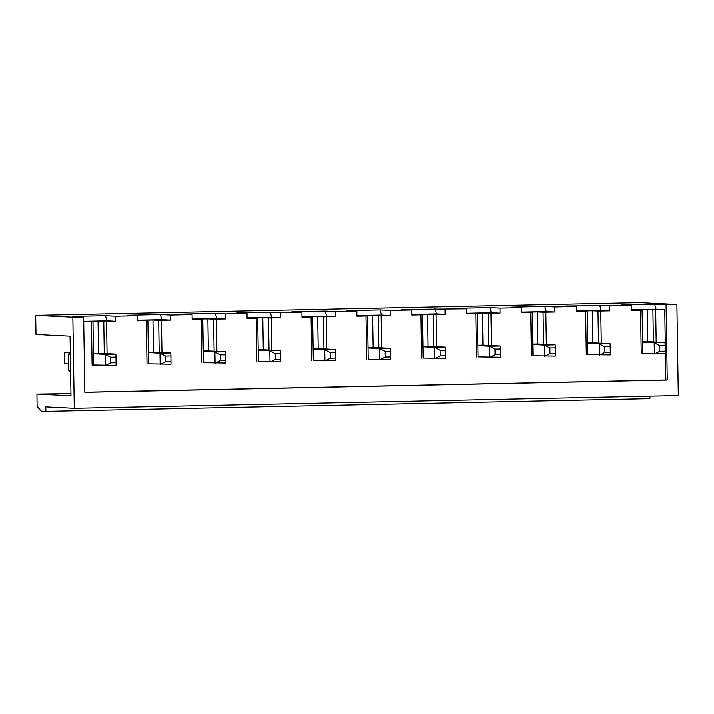 <?xml version="1.0" encoding="UTF-8"?>
<svg xmlns="http://www.w3.org/2000/svg" width="714" height="714" viewBox="0 0 714 714"><rect width="100%" height="100%" fill="white"/><g stroke="black" fill="none" stroke-linecap="round" stroke-linejoin="round"><path stroke-width="1.07" d="M104.28 353.528L103.78 321.487L98.05 321.202L98.55 353.243L115.891 354.099L116.016 357.107L110.616 357.223L105.083 354.331L115.891 354.099M98.05 321.202L87.242 321.425L92.972 321.711L93.65 364.997L116.07 365.345L116.016 357.107M93.472 353.751L105.083 354.331L105.253 365.577L110.697 362.846L116.105 362.73M64.394 363.542L64.215 352.297L64.394 363.542L68.669 363.756M70.302 352.172L64.215 352.297L70.133 352.591M110.616 357.223L110.697 362.846M159.186 352.368L158.686 320.327L152.957 320.042L153.465 352.082L170.798 352.948L170.932 355.956L165.523 356.063L159.99 353.171L170.798 352.948M152.957 320.042L142.148 320.274L147.878 320.559L148.557 363.837L170.976 364.185L170.932 355.956M148.378 352.6L159.99 353.171L160.168 364.417L165.612 361.686L171.012 361.57M165.523 356.063L165.612 361.686M214.102 351.208L213.602 319.176L207.872 318.89L208.372 350.922L225.713 351.788L225.838 354.796L220.439 354.912L214.905 352.02L225.713 351.788M207.872 318.89L197.064 319.113L202.785 319.399L203.472 362.676L225.892 363.033L225.838 354.796M203.294 351.44L214.905 352.02L215.075 363.256L220.519 360.525L225.927 360.418M220.439 354.912L220.519 360.525M269.008 350.056L268.509 318.016L262.779 317.73L263.287 349.771L280.62 350.628L280.754 353.635L275.345 353.751L269.812 350.86L280.62 350.628M262.779 317.73L251.971 317.953L257.7 318.239L258.379 361.525L280.798 361.873L280.754 353.635M258.2 350.279L269.812 350.86L269.99 362.105L275.434 359.374L280.834 359.258M275.345 353.751L275.434 359.374M323.924 348.896L323.424 316.855L317.694 316.57L318.194 348.611L335.535 349.476L335.66 352.484L330.252 352.591L324.727 349.699L335.535 349.476M317.694 316.57L306.886 316.802L312.607 317.087L313.294 360.365L335.705 360.713L335.66 352.484M313.116 349.128L324.727 349.699L324.897 360.945L330.341 358.214L335.75 358.098M330.252 352.591L330.341 358.214M378.831 347.736L378.331 315.704L372.601 315.418L373.11 347.45L390.442 348.316L390.576 351.324L385.167 351.44L379.634 348.548L390.442 348.316M372.601 315.418L361.793 315.642L367.523 315.927L368.201 359.213L390.62 359.561L390.576 351.324M368.022 347.968L379.634 348.548L379.812 359.785L385.257 357.062L390.656 356.946M385.167 351.44L385.257 357.062M433.746 346.585L433.246 314.544L427.516 314.258L428.016 346.299L445.357 347.156L445.482 350.163L440.074 350.279L434.549 347.388L445.357 347.156M427.516 314.258L416.708 314.481L422.429 314.767L423.116 358.053L445.527 358.401L445.482 350.163M422.938 346.808L434.549 347.388L434.719 358.633L440.163 355.902L445.572 355.786M440.074 350.279L440.163 355.902M488.653 345.424L488.153 313.384L482.423 313.098L482.932 345.139L500.264 346.004L500.398 349.012L494.989 349.119L489.456 346.228L500.264 346.004M482.423 313.098L471.615 313.33L477.345 313.616L478.023 356.893L500.443 357.241L500.398 349.012M477.844 345.656L489.456 346.228L489.634 357.473L495.079 354.742L500.478 354.626M494.989 349.119L495.079 354.742M543.568 344.264L543.068 312.232L537.339 311.947L537.838 343.978L555.18 344.844L555.305 347.852L549.896 347.968L544.371 345.076L555.18 344.844M537.339 311.947L526.53 312.17L532.251 312.455L532.939 355.742L555.349 356.09L555.305 347.852M532.76 344.496L544.371 345.076L544.541 356.313L549.985 353.591L555.394 353.475M549.896 347.968L549.985 353.591M598.475 343.113L597.975 311.072L592.245 310.786L592.754 342.827L610.086 343.693L610.211 346.692L604.812 346.808L599.278 343.916L610.086 343.693M592.245 310.786L581.437 311.018L587.167 311.295L587.845 354.581L610.265 354.929L610.211 346.692M587.667 343.336L599.278 343.916L599.457 355.161L604.901 352.43L610.3 352.314M604.812 346.808L604.901 352.43M653.39 341.952L652.882 309.912L647.161 309.626L647.66 341.667L665.002 342.533L665.127 345.54L659.718 345.647L654.185 342.756L665.002 342.533M642.761 353.421L641.217 353.501L640.538 310.215L642.073 310.144L642.761 353.421L665.171 353.769L665.127 345.54M642.582 342.184L654.185 342.756L654.363 354.001L659.807 351.27L665.216 351.154M659.718 345.647L659.807 351.27M676.872 304.494L639.717 302.638L35.7 315.374L72.846 317.221L83.654 316.989L84.841 392.316L667.242 380.035L666.064 304.717L676.872 304.494L678.3 395.547L74.283 408.283L72.846 317.221M649.847 396.145L649.892 398.626L45.866 411.362L41.225 411.13L37.128 406.427L36.941 394.066L70.954 393.628M666.064 304.717L654.604 304.146L621.314 304.851L631.372 305.351L566.398 306.011L576.466 306.511L554.849 306.966L544.782 306.467L511.492 307.163L521.55 307.663L499.934 308.118L489.875 307.618L456.576 308.323L466.644 308.823L401.67 309.483L411.728 309.983L390.112 310.438L380.053 309.938L346.763 310.635L356.822 311.134L335.205 311.59L325.138 311.09L291.847 311.795L301.906 312.295L280.29 312.75L270.231 312.25L236.941 312.946L246.999 313.455L225.383 313.91L215.316 313.41L182.025 314.106L192.084 314.606L170.468 315.061L160.409 314.562L127.119 315.267L137.177 315.767L115.561 316.222L105.493 315.722L72.203 316.418L83.654 316.989M36.941 394.066L70.989 395.761L70.052 336.178L36.003 334.482L35.7 315.374M641.217 353.501L643.376 353.457M652.882 309.912L655.666 309.903L656.175 342.095M655.666 309.903L664.743 309.706L656.077 309.278L631.444 309.796M631.372 305.351L631.453 310.411L640.538 310.215M647.161 309.626L636.352 309.858L642.073 310.144M597.975 311.072L609.836 310.867L609.756 305.806M600.76 311.054L601.259 343.247M587.845 354.581L588.461 354.608M586.301 354.653L585.623 311.375L587.167 311.295M576.466 306.511L576.546 311.563L585.623 311.375M543.068 312.232L554.921 312.027L554.849 306.966M545.844 312.214L546.353 344.407M532.939 355.742L533.554 355.768M531.394 355.813L530.716 312.536L532.251 312.455M521.55 307.663L521.631 312.723L530.716 312.536M488.153 313.384L500.014 313.178L499.934 308.118M490.937 313.375L491.437 345.567M478.023 356.893L478.639 356.929M476.479 356.973L475.801 313.687L477.345 313.616M466.644 308.823L466.724 313.883L475.801 313.687M433.246 314.544L445.099 314.338L445.027 309.278M436.022 314.526L436.531 346.718M423.116 358.053L423.732 358.08M421.572 358.125L420.894 314.847L422.429 314.767M411.728 309.983L411.808 315.035L420.894 314.847M378.331 315.704L390.192 315.49L390.112 310.438M381.115 315.686L381.615 347.879M368.201 359.213L368.817 359.24M366.657 359.285L365.979 316.007L367.523 315.927M356.822 311.134L356.902 316.195L365.979 316.007M323.424 316.855L335.285 316.65L335.205 311.59M326.2 316.846L326.709 349.039M313.294 360.365L313.91 360.4M311.75 360.445L311.072 317.159L312.607 317.087M301.906 312.295L301.986 317.355L311.072 317.159M268.509 318.016L280.37 317.81L280.29 312.75M271.293 317.998L271.793 350.19M258.379 361.525L259.003 361.552M256.835 361.596L256.156 318.319L257.7 318.239M246.999 313.455L247.08 318.506L256.156 318.319M213.602 319.176L225.463 318.962L225.383 313.91M216.378 319.158L216.886 351.35M203.472 362.676L204.088 362.712M201.928 362.757L201.25 319.479L202.785 319.399M192.084 314.606L192.164 319.667L201.25 319.479M158.686 320.327L170.548 320.122L170.468 315.061M161.471 320.318L161.971 352.511M148.557 363.837L149.181 363.872M147.013 363.917L146.334 320.631L147.878 320.559M137.177 315.767L137.258 320.827L146.334 320.631M103.78 321.487L115.641 321.282L115.561 316.222M106.556 321.47L107.064 353.662M94.266 365.024L92.106 365.068L91.428 321.791L92.972 321.711M83.734 321.952L91.428 321.791M84.841 392.218L665.85 379.973L664.743 309.706M45.866 411.362L45.794 406.864L74.283 408.283M654.604 304.146L656.077 309.278M647.66 341.667L642.573 341.774M93.65 364.997L92.106 365.068M70.615 372.065L68.785 370.95L68.517 354.082L70.311 352.43M68.517 354.082L70.338 354.171M68.785 370.95L70.606 371.039M98.55 353.243L93.463 353.35M665.85 379.973L667.242 380.035M105.493 315.722L106.966 320.845L115.641 321.282M106.966 320.845L83.725 321.336M153.465 352.082L148.378 352.189M160.409 314.562L161.882 319.693L170.548 320.122M161.882 319.693L137.249 320.211M208.372 350.922L203.285 351.029M215.316 313.41L216.788 318.533L225.463 318.962M216.788 318.533L192.155 319.051M263.287 349.771L258.2 349.878M270.231 312.25L271.704 317.373L280.37 317.81M271.704 317.373L247.071 317.9M318.194 348.611L313.107 348.718M325.138 311.09L326.61 316.222L335.285 316.65M326.61 316.222L301.977 316.739M373.11 347.45L368.022 347.557M380.053 309.938L381.526 315.061L390.192 315.49M381.526 315.061L356.893 315.579M428.016 346.299L422.929 346.406M434.96 308.778L436.433 313.901L445.099 314.338M436.433 313.901L411.799 314.428M482.932 345.139L477.844 345.246M489.875 307.618L491.348 312.75L500.014 313.178M491.348 312.75L466.715 313.267M537.838 343.978L532.751 344.094M544.782 306.467L546.255 311.59L554.921 312.027M546.255 311.59L521.622 312.107M592.754 342.827L587.667 342.934M599.698 305.306L601.17 310.438L609.836 310.867M601.17 310.438L576.537 310.956"/></g></svg>

